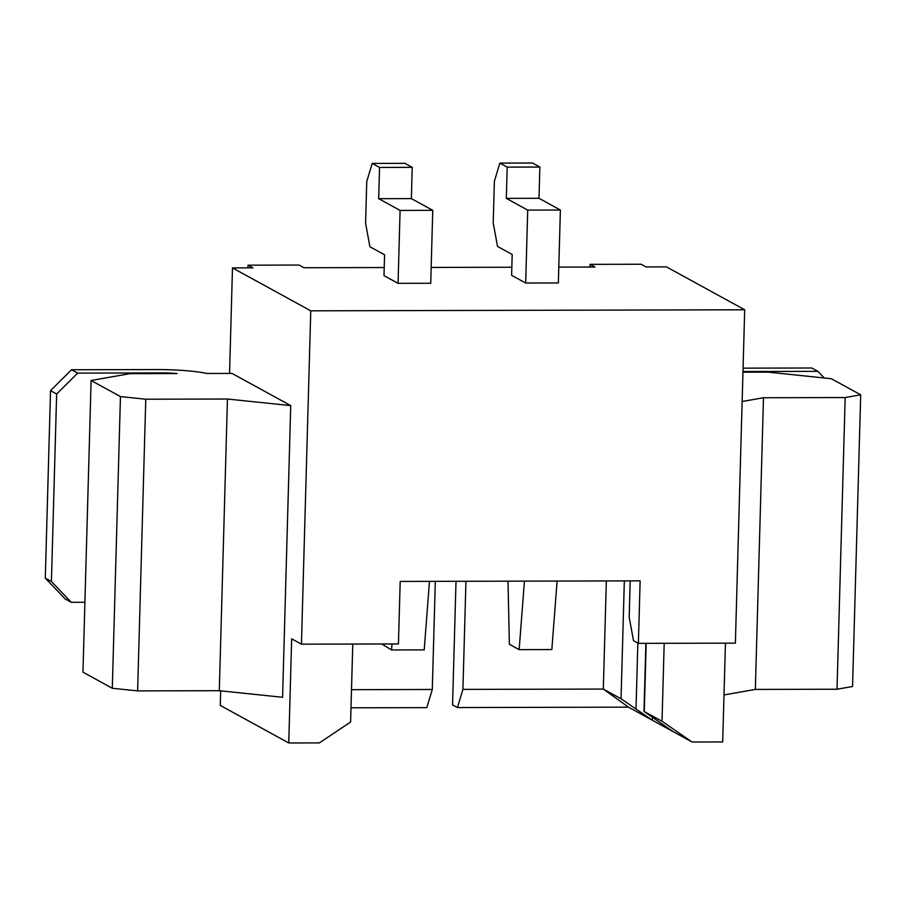 <?xml version="1.0" encoding="UTF-8"?>
<svg xmlns="http://www.w3.org/2000/svg" width="906" height="906" viewBox="0 0 906 906"><rect width="100%" height="100%" fill="white"/><g stroke="black" fill="none" stroke-linecap="round" stroke-linejoin="round"><path stroke-width="1.36" d="M662.014 721.255L692.059 742.014L673.101 731.618L643.985 711.414L662.014 721.255L664.189 643.305M456.012 581.301L452.558 704.868L457.451 707.552L462.921 689.398L603.317 689.07L621.052 698.786L652.32 720.225L673.101 731.618M692.059 742.014L722.694 741.946L725.446 643.158M652.399 717.484L652.32 720.225L628.47 707.144L457.451 707.552M229.546 373.419L232.491 267.904L310.758 310.826L301.438 644.166L291.664 638.809L288.754 742.977L220.271 705.423L220.679 690.848M247.95 267.87L248.029 265.175L252.921 267.859L232.491 267.904M589.999 267.055L590.066 264.359L594.959 267.044L558.798 267.123M511.845 267.236L431.165 267.429M384.212 267.542L303.963 267.734L299.082 265.05L248.029 265.175M301.438 644.166L398.436 643.94L400.192 581.437L640.134 580.859L638.379 643.362L735.378 643.135L744.698 309.784L666.431 266.874L646.012 266.919L641.12 264.235L590.066 264.359M435.31 581.346L432.298 689.477L426.817 707.62L350.996 707.801M462.921 689.398L465.944 581.278M628.47 707.144L603.317 689.07L606.341 580.939M351.494 689.67L432.298 689.477M290.724 405.605L232.027 373.419L206.942 373.476A47.259 5.889 1.6 0 0 156.285 369.557L71.54 369.761L77.656 373.113L162.401 372.91A21.008 2.616 -178.4 0 1 177.134 373.544L129.932 373.657L91.11 380.486L120.453 396.579L145.764 399.218L227.451 399.025L290.724 405.605L282.581 697.28L219.297 690.7L227.451 399.025M288.754 742.977L319.376 742.909L350.599 721.991L352.774 644.053M744.698 309.784L310.758 310.826M398.051 283.34L430.724 283.261L432.762 210.339L400.09 210.419L398.051 283.34L383.985 275.628L384.574 254.79L369.897 246.738L365.582 223.227L366.749 181.562L372.219 163.408L379.557 167.429L378.685 198.686L400.09 210.419M525.684 283.034L558.356 282.955L560.384 210.033L527.711 210.113L525.684 283.034L511.618 275.322L512.196 254.484L497.53 246.443L493.215 222.921L494.382 181.257L499.852 163.103L507.19 167.123L506.318 198.38L527.711 210.113M638.379 643.362L633.498 640.678L629.183 617.167L630.191 580.882M742.127 401.494L763.486 397.745L845.173 397.541L860.7 394.812L831.357 378.719L768.073 372.14L742.954 372.196M724.007 694.936L755.344 689.421L763.486 397.745M755.344 689.421L837.019 689.228L845.173 397.541M837.019 689.228L852.557 686.499L860.7 394.812M742.965 371.528L817.903 371.347L811.787 367.995L743.067 368.153M120.453 396.579L112.299 688.266L82.956 672.173L91.11 380.486M112.299 688.266L137.621 690.893L145.764 399.218M137.621 690.893L219.297 690.7M524.427 581.142L519.161 649.647L509.376 644.279L508.006 581.176M557.099 581.063L551.833 649.568L519.161 649.647M499.852 163.103L532.524 163.023L539.863 167.044L538.991 198.301L560.384 210.033M539.863 167.044L507.19 167.123M538.991 198.301L506.318 198.38M824.234 377.983L817.903 371.347M45.3 578.153L51.416 581.505L71.257 602.286L65.141 598.934L45.3 578.153L50.532 390.645L71.54 369.761M51.416 581.505L56.648 393.997L50.532 390.645M71.257 602.286L84.915 602.252M77.656 373.113L56.648 393.997M391.992 643.951L391.539 649.953L381.743 643.973M429.478 581.369L424.212 649.874L391.539 649.953M372.219 163.408L404.903 163.329L412.23 167.35L411.358 198.607L432.762 210.339M412.23 167.35L379.557 167.429M411.358 198.607L378.685 198.686M636.012 708.798L637.847 643.067M621.052 698.786L624.336 580.905M644.279 711.527L646.182 643.351M162.378 373.578L162.401 372.91M643.985 711.414L645.887 643.351"/></g></svg>
